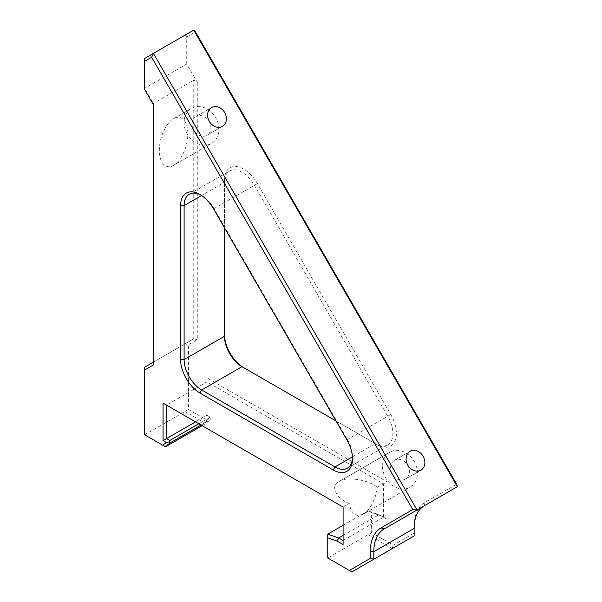 <?xml version="1.0" encoding="UTF-8"?>
<svg xmlns="http://www.w3.org/2000/svg" width="602" height="602" viewBox="0 0 602 602"><rect width="100%" height="100%" fill="white"/><g stroke="black" fill="none" stroke-linecap="round" stroke-linejoin="round"><path stroke-width="0.45" stroke-dasharray="3.01 2.26" d="M243.727 367.664A27.293 15.757 -120 0 0 243.757 367.679L377.093 444.66A27.293 15.757 -120 0 0 394.92 441.198A27.293 15.757 -120 0 0 390.736 414.5L257.4 183.55A27.293 15.757 -120 0 0 243.757 169.147A27.293 15.757 -120 0 0 224.456 180.291L224.456 336.285M224.456 227.782L224.456 182.316A24.81 14.328 60 0 1 229.595 170.96A24.81 14.328 60 0 1 242.004 172.187A24.81 14.328 60 0 1 254.405 185.281L387.741 416.23A24.81 14.328 60 0 1 387.741 444.878A24.81 14.328 60 0 1 375.339 443.651L335.969 420.918M352.509 457.791A24.81 14.328 -120 0 0 352.531 456.82A24.81 14.328 -120 0 0 347.392 439.528L214.056 208.578A24.81 14.328 -120 0 0 201.655 195.484L201.655 195.484A24.81 14.328 -120 0 0 200.797 195.01M173.579 118.737L191.413 108.443A20.159 16.457 60 0 0 187.237 134.133A20.159 16.457 60 0 0 211.573 143.359L211.573 143.359A20.159 16.457 60 0 0 215.749 117.676A20.159 16.457 60 0 0 191.413 108.443L173.579 118.737C177.748 115.396 187.643 116.675 187.839 133.787C187.643 151.132 177.748 163.819 173.579 165.294L211.573 143.359L173.579 165.294C169.41 168.635 159.522 167.364 159.327 150.244C159.522 132.907 169.41 120.212 173.579 118.737L173.579 118.737M339.167 481.51C345.729 476.144 369.018 479.719 377.251 487.357C376.416 497.892 369.47 511.211 363.269 514.153L410.052 487.138A20.159 16.457 60 0 0 414.229 461.448A20.159 16.457 60 0 0 389.893 452.222L389.893 452.222A20.159 16.457 60 0 0 385.724 477.913A20.159 16.457 60 0 0 410.052 487.138L363.269 514.153C355.925 517.494 351.267 513.95 349.295 503.498C336.059 498.749 329.866 485.302 339.167 481.51L389.893 452.222L339.167 481.51M196.064 116.502L211.573 107.547L196.064 116.502A10.851 8.864 60 0 0 193.821 130.333A10.851 8.864 60 0 0 206.922 135.299L222.424 126.352L206.922 135.299A10.851 8.864 60 0 0 209.172 121.469A10.851 8.864 60 0 0 196.064 116.502M394.551 460.282L410.052 451.327L394.551 460.282A10.851 8.864 60 0 0 392.301 474.113A10.851 8.864 60 0 0 405.402 479.079L420.911 470.132L405.402 479.079A10.851 8.864 60 0 0 407.652 465.248A10.851 8.864 60 0 0 394.551 460.282M386.951 519.233L383.444 517.208L343.095 540.498L343.095 507.08L166.566 405.154L206.915 381.864L383.444 483.782L383.444 517.208L379.057 514.672L368.093 510.872L368.093 534.674L392.218 548.603L414.146 535.946L414.146 533.079L393.241 545.149L371.6 532.65L371.6 512.535L380.991 515.786L386.951 519.233L386.951 481.758L206.915 377.808L206.915 415.29L206.915 377.808M377.251 487.357L386.951 481.758M343.095 507.08L349.295 503.498M343.095 535.434L379.057 514.672L380.991 515.786M343.095 525.305L368.093 510.872L371.6 512.535M393.241 545.149L392.218 548.603L351.869 571.9L327.744 557.971L371.6 532.65M327.744 557.971L327.744 534.17M456.64 484.234L424.937 502.542L424.425 505.703L457.362 486.679M193.754 30.1L184.987 35.164L186.74 37.015L186.74 64.03L197.268 82.263L193.754 80.232L193.754 338.813L184.987 343.877L184.987 411.49L205.816 423.515L210.203 419.714L210.203 417.186L206.915 415.29L210.06 417.103L206.727 419.993L188.494 409.465L188.494 344.72L197.268 339.656L197.268 82.263M153.405 364.978L153.405 103.529L144.638 88.336L144.638 58.462L184.987 35.164M144.638 89.525L144.638 88.336L186.74 64.03M153.405 104.718L153.405 103.529L193.754 80.232M153.405 362.111L193.754 338.813L197.268 339.656M165.467 446.812L144.638 434.787L144.638 367.175L184.987 343.877L188.494 344.72M144.638 434.787L188.494 409.465M202.091 425.667L205.816 423.515L206.727 419.993M200.993 425.035L210.203 419.714L210.06 417.103M198.803 423.77L210.203 417.186M195.515 421.867L206.915 415.29M243.757 367.679L242.004 366.671L243.757 367.679M186.74 37.015L195.515 31.951M424.937 502.542A52.103 30.077 -120 0 0 418.232 509.269M418.232 509.277A52.103 30.077 -120 0 0 414.146 526.389L414.146 533.079M343.095 540.498L343.095 544.554M224.456 180.291L224.456 182.316L201.58 195.522M352.456 456.858L375.339 443.651L377.093 444.66M414.146 528.413L414.146 526.389M213.544 208.871L257.4 183.55M346.88 439.821L390.736 414.5M189.246 194.258L229.595 170.96M347.392 468.175L387.741 444.878M352.531 456.82L352.531 458.844M201.655 195.484L199.894 194.469"/><path stroke-width="0.9" d="M211.573 107.547L211.573 107.547A10.851 8.864 60 0 0 209.323 121.378A10.851 8.864 60 0 0 222.424 126.352L222.424 126.352A10.851 8.864 60 0 0 224.674 112.521A10.851 8.864 60 0 0 211.573 107.547M410.052 451.327L410.052 451.327A10.851 8.864 60 0 0 407.802 465.158A10.851 8.864 60 0 0 420.911 470.132L420.911 470.132A10.851 8.864 60 0 0 423.153 456.301A10.851 8.864 60 0 0 410.052 451.327M163.059 403.129L343.095 507.08L343.095 544.554L337.128 541.108L327.744 537.857L327.744 557.971L349.386 570.47L370.29 558.4L370.29 551.71A52.103 30.077 60 0 1 381.081 527.864L412.776 509.555L151.651 57.273L144.638 61.329L144.638 89.525L153.405 104.718L153.405 364.978L144.638 370.042L144.638 434.787L162.871 445.314L166.205 442.425L163.059 440.611L163.059 403.129L166.566 405.154L166.566 438.58L195.515 421.867M343.095 525.305L327.744 534.17L338.708 537.97L343.095 535.434M337.128 541.108L338.708 537.97L343.095 540.498M370.29 558.4L373.797 559.235L414.146 535.946L414.146 528.413A49.62 28.648 60 0 1 424.425 505.703L384.076 529A49.62 28.648 -120 0 0 373.797 551.71L373.797 559.235L351.869 571.9L349.386 570.47M412.776 509.555L417.013 509.977L457.362 486.679L193.754 30.1L153.405 53.397L417.013 509.977L384.076 529L424.425 505.703M144.638 61.329L144.638 58.462L153.405 53.397L151.651 57.273M144.638 370.042L144.638 367.175L153.405 362.111M163.059 440.611L166.566 438.58L169.854 440.483L169.011 441.943L169.854 443.012L165.467 446.812L202.091 425.667M169.854 443.012L200.993 425.035M169.854 440.483L198.803 423.77M199.894 393.001A27.293 15.757 60 0 1 180.6 359.575L180.6 205.613A27.293 15.757 60 0 1 199.894 194.469A27.293 15.757 60 0 1 213.544 208.871L346.88 439.821A27.293 15.757 60 0 1 352.531 458.844A27.293 15.757 60 0 1 333.237 469.981L199.894 393.001L201.655 389.961L334.99 466.949A24.81 14.328 -120 0 0 347.392 468.175A24.81 14.328 -120 0 0 352.509 457.791M224.456 334.253A27.293 15.757 -120 0 0 243.727 367.664M193.754 30.1L195.515 31.951L456.64 484.234L457.362 486.679M200.797 195.01A24.81 14.328 -120 0 0 189.246 194.258A24.81 14.328 -120 0 0 184.107 205.613L184.107 359.575A24.81 14.328 -120 0 0 201.655 389.961L242.004 366.671A24.81 14.328 60 0 1 224.456 336.285L224.456 227.782M335.969 420.918L242.004 366.671M327.744 534.17L327.744 537.857M162.871 445.314L165.467 446.812M166.205 442.425L169.011 441.943M414.146 528.413L373.797 551.71L370.29 551.71M180.6 205.613L184.107 205.613L201.58 195.522M180.6 359.575L184.107 359.575L224.456 336.285M333.237 469.981L334.99 466.949L352.456 456.858M384.076 529L381.081 527.864"/></g></svg>
